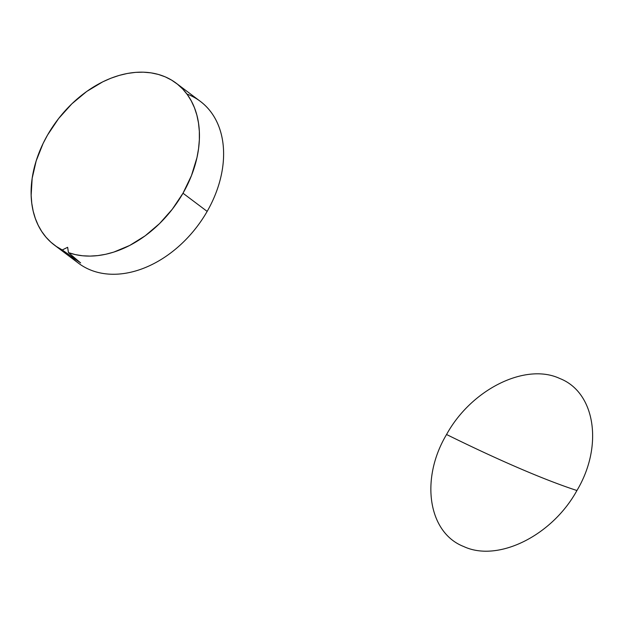 <?xml version="1.0" encoding="UTF-8"?>
<svg xmlns="http://www.w3.org/2000/svg" width="623" height="623" viewBox="0 0 623 623"><rect width="100%" height="100%" fill="white"/><g stroke="black" fill="none" stroke-linecap="round" stroke-linejoin="round"><path stroke-width="0.93" d="M446.559 434.504C419.964 479.001 428.149 532.688 463.644 546.496C497.816 562.624 552.126 535.78 576.929 490.519C560.809 485.262 541.667 477.872 519.512 468.356C497.325 458.824 473.013 447.54 446.559 434.504C473.013 447.54 497.325 458.824 519.512 468.356C541.667 477.872 560.809 485.262 576.929 490.519C603.531 446.029 595.339 392.334 559.843 378.527C525.68 362.407 471.37 389.243 446.559 434.504M186.931 94.05A101.292 72.696 127 0 1 207.155 211.399A101.292 72.696 127 0 1 70.812 256.123A101.292 72.696 -53 0 0 70.82 256.131M54.365 245.057L78.521 263.233A101.292 72.696 -53 0 0 207.155 211.399A101.292 72.696 -53 0 0 200.341 101.378L176.184 83.194A101.292 72.696 127 0 1 182.998 193.223L207.155 211.399L182.998 193.223A101.292 72.696 127 0 1 68.444 252.619L80.647 262.937L62.261 249.963A101.292 72.696 127 0 1 54.365 245.057A101.292 72.696 127 0 1 47.55 135.027A101.292 72.696 127 0 1 176.184 83.194M71.131 256.341L62.261 249.963L67.642 247.292L62.261 249.963L56.28 246.428L50.829 242.145L45.97 237.153L41.741 231.499L38.174 225.238L35.316 218.416L33.175 211.104L31.781 203.363L31.15 195.264L32.17 178.303L36.204 160.82L43.104 143.461L47.55 135.027L58.601 118.565L71.832 103.846L86.729 91.449L102.725 81.847L110.941 78.21L119.203 75.406L127.419 73.452L135.526 72.369L143.438 72.175L151.078 72.868L158.367 74.433L165.251 76.863L171.644 80.141L177.5 84.222L182.757 89.066L187.359 94.641L191.269 100.887L194.454 107.74L196.868 115.13L198.496 122.996L199.329 131.258L199.344 139.84L198.558 148.656L196.969 157.611L191.448 175.639L182.998 193.223L172.298 209.227L159.543 223.602L145.175 235.821L129.724 245.439L113.752 252.113L105.746 254.27L97.834 255.601L90.078 256.1L82.547 255.773L75.313 254.605L68.444 252.619L67.642 247.292L68.444 252.619L80.647 262.937L71.131 256.341"/></g></svg>
